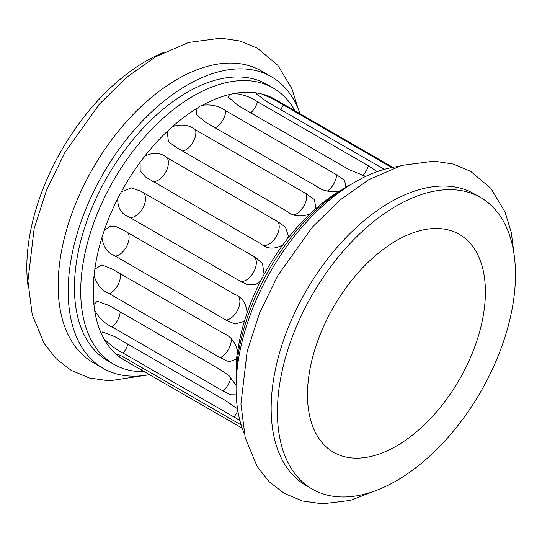 <?xml version="1.0" encoding="UTF-8"?>
<svg xmlns="http://www.w3.org/2000/svg" width="542" height="542" viewBox="0 0 542 542"><rect width="100%" height="100%" fill="white"/><g stroke="black" fill="none" stroke-linecap="round" stroke-linejoin="round"><path stroke-width="0.81" d="M377.198 171.638L368.33 165.737L257.518 101.76C251.285 97.418 243.683 94.633 234.693 93.407L229.51 94.491L228.351 97.221L238.439 105.744L349.258 169.721L365.728 176.421M391.744 167.525L283.337 104.938C276.976 100.968 269.706 97.296 261.522 93.915L257.01 93.007L256.156 93.685L266.732 101.591L384.332 169.341M285.39 105.29L392.814 167.315M176.374 147.458L287.192 211.434C293.412 216.482 301.04 217.295 310.078 213.866L315.302 209.083L315.905 207.911L314.394 199.585L306.406 193.853L195.594 129.877C189.382 124.843 181.665 123.759 172.464 126.618L167.241 131.401L168.427 141.672L176.374 147.458M345.24 187.762L345.871 186.956L344.583 180.276L336.568 174.761L225.757 110.785C219.578 106.063 211.807 104.213 202.457 105.243L199.28 106.496L197.01 108.386L196.306 114.586L205.73 122.343L316.548 186.319C322.727 191.069 330.491 192.579 339.848 190.852L341.053 190.425M396.446 446.039A125.805 72.635 120 0 0 478.633 335.18A125.805 72.635 120 0 0 459.345 234.368A125.805 72.635 120 0 0 396.446 240.601A125.805 72.635 120 0 0 314.258 351.46A125.805 72.635 120 0 0 333.54 452.272A125.805 72.635 120 0 0 396.446 446.039M480.612 197.539L474.345 193.928A168.332 97.187 120 0 0 390.179 202.261A168.332 97.187 120 0 0 280.214 350.599A168.332 97.187 120 0 0 306.013 485.483L312.28 489.101A168.332 97.187 120 0 0 396.446 480.768A168.332 97.187 120 0 0 506.411 332.429A168.332 97.187 120 0 0 480.612 197.539A168.332 97.187 120 0 0 396.446 205.879A168.332 97.187 120 0 0 286.474 354.217A168.332 97.187 120 0 0 312.28 489.101M398.336 166.435A168.332 97.187 120 0 0 355.098 182.01A168.332 97.187 120 0 0 244.198 433.404M351.921 183.887A159.47 92.072 120 0 0 348.831 185.621A159.47 92.072 120 0 0 236.109 384.481M294.983 110.832A159.47 92.072 120 0 0 273.202 88.028L266.942 84.41A159.47 92.072 120 0 0 187.207 92.309A159.47 92.072 120 0 0 83.028 232.836A159.47 92.072 120 0 0 107.472 360.626L113.732 364.244A159.47 92.072 120 0 0 144.396 371.697M273.202 88.028A159.47 92.072 120 0 0 193.467 95.927A159.47 92.072 120 0 0 89.288 236.454A159.47 92.072 120 0 0 113.732 364.244M300.099 113.786A168.332 97.187 120 0 0 271.373 76.74L261.346 70.948A168.332 97.187 120 0 0 177.18 79.288A168.332 97.187 120 0 0 67.215 227.626A168.332 97.187 120 0 0 93.014 362.51L103.041 368.296A168.332 97.187 120 0 0 149.511 374.651M271.373 76.74A168.332 97.187 120 0 0 187.207 85.074A168.332 97.187 120 0 0 77.235 233.412A168.332 97.187 120 0 0 103.041 368.296M163.332 52.608A168.332 97.187 120 0 0 145.859 61.205A168.332 97.187 120 0 0 28.116 286.799M144.667 156.286L140.08 162.315L140.182 170.818L145.283 176.861L261 243.907C267.341 249.185 274.652 249.476 282.917 244.781L287.497 238.751L288.317 235.648L285.431 227.091L277.87 221.712L167.058 157.736C160.723 152.471 153.257 151.99 144.667 156.286A150.615 86.957 120 0 1 167.241 131.401M121.293 191.854L117.716 198.657C117.56 208.087 121.408 214.253 129.267 217.152L240.079 281.129L247.498 284.713L255.763 284.489L260.553 281.122L264.13 274.32L262.511 263.669L256.129 257.823L140.812 191.211L131.381 187.871L121.293 191.854A150.615 86.957 120 0 1 140.08 162.315M104.227 230.472L101.95 237.498C103.237 247.064 107.689 253.277 115.297 256.129L226.109 320.105L234.971 324.082L243.548 321.501L244.781 319.956L247.064 312.937C246.325 303.351 242.138 297.131 234.51 294.265L123.698 230.289L116.537 226.786L109.945 226.448L104.227 230.472A150.615 86.957 120 0 1 117.716 198.657M94.843 269.035L94.037 275.709C96.937 284.794 102.059 290.803 109.403 293.73L220.215 357.706L229.137 361.819L236.38 359.116L237.674 351.501C235.37 342.171 230.533 336.047 223.175 333.127L112.363 269.15L102.018 264.95L94.843 269.035A150.615 86.957 120 0 1 101.95 237.498M236.095 385.308L228.927 375.531L220.154 369.569L109.342 305.586L97.262 301.257L93.888 304.435L94.626 310.234C99.193 318.269 104.999 323.838 112.059 326.928L222.87 390.904L230.37 394.779L236.217 394.888M237.532 408.797L225.682 400.653L114.87 336.67L102.452 331.989L101.442 333.831L103.657 338.283C109.802 344.787 116.266 349.712 123.048 353.059L239.855 420.382M241.143 424.935L128.515 359.902C120.676 355.234 116.801 353.553 116.896 354.861L120.419 357.612L129.917 363.357L242.199 428.16M116.686 354.211L116.896 354.861A150.615 86.957 120 0 1 103.657 338.283M182.593 151.049A14.173 8.184 120 0 0 185.852 149.795A14.173 8.184 120 0 0 195.594 129.877M294.015 214.889A14.173 8.184 120 0 0 296.664 213.772A14.173 8.184 120 0 0 306.406 193.853M215.276 127.851A14.173 8.184 120 0 0 215.743 127.594A14.173 8.184 120 0 0 225.757 110.785M345.654 187.512A150.615 86.957 120 0 0 345.288 187.708M285.729 105.487L275.038 99.315A150.615 86.957 120 0 0 261.522 93.915M257.01 93.007A150.615 86.957 120 0 0 234.693 93.407M229.51 94.491A150.615 86.957 120 0 0 202.457 105.243M197.01 108.386A150.615 86.957 120 0 0 172.464 126.618M94.037 275.709A150.615 86.957 120 0 0 93.888 304.435M94.626 310.234A150.615 86.957 120 0 0 101.442 333.831M120.419 357.612A150.615 86.957 120 0 0 124.43 360.186L129.748 363.255M236.874 358.174A150.615 86.957 120 0 0 236.116 377.246M244.781 319.956A150.615 86.957 120 0 0 237.674 351.501M260.553 281.122A150.615 86.957 120 0 0 247.064 312.937M282.917 244.781A150.615 86.957 120 0 0 264.13 274.32M310.078 213.866A150.615 86.957 120 0 0 287.497 238.751M339.848 190.852A150.615 86.957 120 0 0 315.302 209.083M327.273 191.13A14.173 8.184 120 0 0 336.568 174.761M152.573 181.313A14.173 8.184 120 0 0 165.114 173.189A14.173 8.184 120 0 0 167.058 157.736M263.487 245.309A14.173 8.184 120 0 0 275.973 237.091A14.173 8.184 120 0 0 277.87 221.712M129.267 217.152A14.173 8.184 120 0 0 142.905 207.999A14.173 8.184 120 0 0 142.729 192.302M240.079 281.129A14.173 8.184 120 0 0 253.717 271.982A14.173 8.184 120 0 0 253.548 256.285M115.297 256.129A14.173 8.184 120 0 0 126.482 246.739A14.173 8.184 120 0 0 127.959 232.755M226.109 320.105A14.173 8.184 120 0 0 237.186 310.912A14.173 8.184 120 0 0 238.914 296.975M109.403 293.73A14.173 8.184 120 0 0 120.249 273.703M220.215 357.706A14.173 8.184 120 0 0 231.204 338.682M112.059 326.928A14.173 8.184 120 0 0 120.216 311.867M222.87 390.904A14.173 8.184 120 0 0 230.838 377.401M123.048 353.059A14.173 8.184 120 0 0 127.865 344.17M233.859 417.035A14.173 8.184 120 0 0 237.816 410.606M141.489 370.023A14.173 8.184 120 0 0 142.573 368.025M280.505 109.545A14.173 8.184 120 0 0 283.337 104.938M250.722 112.831A14.173 8.184 120 0 0 257.518 101.76M362.639 175.737A14.173 8.184 120 0 0 368.33 165.737M378.973 489.365L350.45 500.388L322.402 503.836L302.416 500.991L284.171 493.328L269.164 481.723L257.193 466.526L245.235 437.753L240.926 404L247.145 351.521L259.598 312.937L277.978 275.295L312.429 227.064L339.685 200.269L368.79 179.68L401.656 165.425L434.02 161.143L453.098 164.009L470.564 171.286L490.795 188.284L504.941 211.787L511.289 232.41L514.182 255.167M143.969 375.538L109.403 380.857L89.416 378.018L71.171 370.355L56.165 358.75L44.193 343.553L32.235 314.78L27.927 281.027L34.146 228.548L46.605 189.964L64.979 152.322L99.43 104.091L126.686 77.296L155.791 56.707L188.657 42.452L221.021 38.164L240.099 41.036L257.572 48.313L277.795 65.311L291.942 88.813L298.1 108.563M141.184 191.421L140.812 191.211"/></g></svg>
